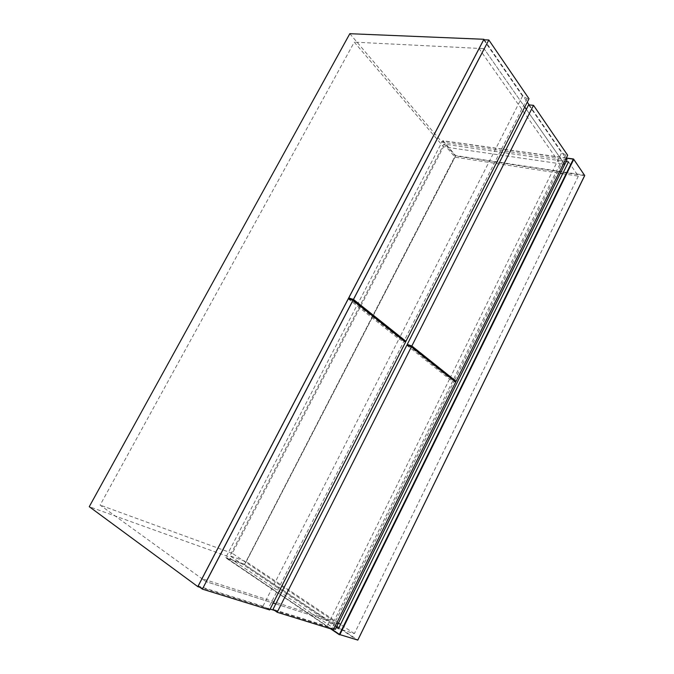 <?xml version="1.0" encoding="UTF-8"?>
<svg xmlns="http://www.w3.org/2000/svg" width="674" height="674" viewBox="0 0 674 674"><rect width="100%" height="100%" fill="white"/><g stroke="black" fill="none" stroke-linecap="round" stroke-linejoin="round"><path stroke-width="0.51" stroke-dasharray="3.37 2.53" d="M566.303 158.028L442.591 140.849L225.798 557.499L330.555 628.766L225.992 557.979M336.402 627.275L229.935 555.806L443.922 144.076L566.185 161.541M443.922 144.076L455.026 157.168L560.355 173.353M562.689 173.715L578.343 176.116L568.519 161.878M578.343 176.116L354.372 633.636L338.458 628.657M354.372 633.636L340.538 624.427M338.483 623.054L246.246 561.686L229.935 555.806M246.246 561.686L455.026 157.168M201.796 578.587L478.944 48.393L483.999 48.646L524.76 107.082L483.999 48.646L205.966 581.611L273.172 603.078L205.966 581.611L100.114 505.096L354.28 42.142L443.517 146.789L564.761 164.431L560.111 163.757L334.009 621.099L201.796 578.587L205.966 581.611L483.999 48.646L354.28 42.142M563.809 163.074L526.343 109.357L563.809 163.074M484.286 39.8L527.27 102.136M529.183 104.917L566.101 158.449M333.841 628.867L274.655 610.492M270.122 609.085L199.824 587.256M275.759 603.904L336.57 623.34L275.759 603.904M335.374 629.347L226.582 555.991L89.263 506.688M334.009 621.099L232.311 553.32L443.517 146.789M567.036 159.814L441.917 142.138L226.582 555.991M349.823 33.7L441.917 142.138M232.311 553.32L100.114 505.096M483.696 39.774L522.544 96.045L527.144 98.556L528.997 98.724M402.656 339.873L399.362 338.137L351.011 299.719M527.144 98.556L404.223 340.707M522.544 96.045L399.362 338.137M405.521 342.156L403.793 341.558L268.109 608.841L269.693 609.945M348.281 298.852L398.924 338.997L403.793 341.558M268.109 608.841L262.961 606.212L198.164 586.043M262.961 606.212L398.924 338.997M333.453 629.659L327.185 626.205L273.012 609.338M455.683 382.082L454.015 381.467L331.903 628.615M406.818 345.248L449.541 379.117L454.015 381.467M449.541 379.117L327.185 626.205M478.944 48.393L560.111 163.757M528.618 104.858L561.653 152.712L565.899 155.012L567.668 155.256M452.962 379.917L449.937 378.316L409.472 346.166M565.899 155.012L454.402 380.675M449.937 378.316L561.653 152.712M357.843 640.039L357.397 640.258L244.451 564.568L357.759 639.98L584.518 175.628L455.59 155.964L244.814 564.34L225.798 557.499L331.591 629.086M566.236 158.163L442.591 140.849L455.22 155.77L244.451 564.568L226.051 558.013M443.096 140.799L455.582 155.551L584.535 175.164L573.414 159.022M584.619 175.628L584.535 175.164M566.32 157.994L442.919 140.74"/><path stroke-width="1.01" d="M566.185 161.541L568.519 161.878L338.458 628.657L336.402 627.275M560.355 173.353L562.689 173.715M340.538 624.427L338.483 623.054M566.101 158.449L567.036 159.814L564.761 164.431L563.809 163.074L564.761 164.431L338.104 623.829L335.374 629.347L333.841 628.867M526.343 109.357L524.76 107.082L526.343 109.357M199.824 587.256L197.819 586.633L483.924 39.277L484.286 39.8M527.27 102.136L529.183 104.917M274.655 610.492L270.122 609.085M273.172 603.078L275.759 603.904L273.172 603.078M336.57 623.34L338.104 623.829L336.57 623.34M483.924 39.277L349.823 33.7L89.263 506.688L197.819 586.633M405.959 341.297L528.997 98.724L488.819 39.985L483.696 39.774L348.761 297.933L353.479 299.441L405.959 341.297L402.656 339.873M488.819 39.985L353.479 299.441M351.011 299.719L348.761 297.933M269.693 609.945L405.521 342.156L352.999 300.36L348.281 298.852L198.164 586.043L202.377 589.135L269.693 609.945M352.999 300.36L202.377 589.135M277.199 612.27L273.012 609.338L406.818 345.248L411.41 346.84L277.199 612.27L333.453 629.659L455.683 382.082L411.41 346.84M456.079 381.282L567.668 155.256L533.522 105.338L528.618 104.858L407.248 344.406L411.839 345.989L456.079 381.282L452.962 379.917M533.522 105.338L411.839 345.989M409.472 346.166L407.248 344.406M331.591 629.086L339.418 634.377L573.321 159.148L566.236 158.163M573.414 159.022L566.303 158.028M339.881 634.622L573.743 159.384L584.687 175.493L357.818 640.089L339.881 634.622M339.418 634.773L330.538 628.758L339.393 634.748M584.535 175.164L584.619 175.628M573.321 159.148L573.743 159.384L573.321 159.148M573.523 158.997L584.712 175.569L357.843 640.039M573.498 158.997L566.32 157.994"/></g></svg>
